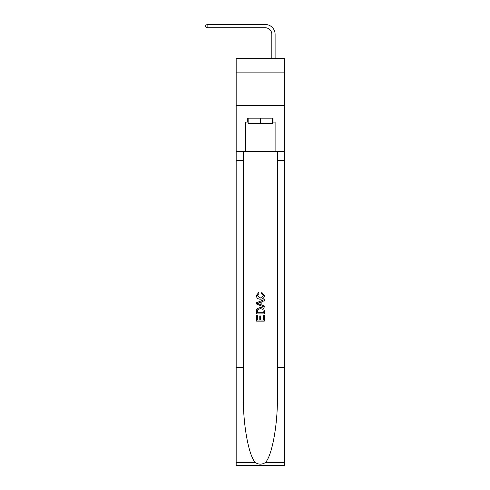<?xml version="1.0" encoding="UTF-8"?>
<svg xmlns="http://www.w3.org/2000/svg" width="490" height="490" viewBox="0 0 490 490"><rect width="100%" height="100%" fill="white"/><g stroke="black" fill="none" stroke-linecap="round" stroke-linejoin="round"><path stroke-width="0.73" d="M284.592 72.863L284.592 58.463L236.168 58.463L236.168 72.863L284.592 72.863L284.592 105.583L236.168 105.583L236.168 72.863M271.828 58.463L271.828 34.318A6.542 6.542 121.5 0 0 265.286 27.771L207.111 27.771L205.408 26.791L205.408 25.48L207.111 24.5L265.286 24.5A9.818 9.818 -58.5 0 1 275.104 34.318L275.104 58.463M272.618 118.145L272.618 123.382L248.142 123.382L248.142 118.145M260.38 118.145L260.38 123.382M263.393 315.407L263.393 320.037L260.68 320.037L263.393 320.037L263.393 315.407L264.3 315.407L264.3 321.146L256.448 321.146L256.448 315.609L256.448 321.146M259.774 315.909L259.774 320.037L257.354 320.037L259.774 320.037L259.774 315.909L260.68 315.909L260.68 320.037M257.121 308.682L256.564 309.827L257.121 308.682L260.331 307.457C262.842 307.444 264.165 308.651 264.3 311.083L264.3 313.9L256.448 313.9L256.448 311.211L256.448 313.9M261.789 292.352L261.531 293.461L261.789 292.352L264.404 295.556C264.19 297.969 262.83 299.182 260.319 299.2L260.319 299.2C257.905 299.145 256.582 297.938 256.35 295.58L258.628 292.555L258.867 293.663L257.256 295.635L260.312 298.092L263.498 295.66L261.531 293.461M265.439 462.511L284.592 462.511L284.592 465.5L236.168 465.5L236.168 367.341L243.334 367.341L243.334 396.52C242.985 424.413 248.644 455.577 255.315 462.511C258.689 464.667 262.064 464.667 265.439 462.511C272.115 455.577 277.775 424.413 277.426 396.52L277.426 151.386M256.448 302.753L256.448 304.002L264.3 307.12L256.448 304.002L256.448 302.753L264.3 299.635L256.448 302.753M277.426 367.341L284.592 367.341L284.592 105.583M236.168 367.341L236.168 105.583M243.334 151.386L243.334 367.341M284.592 462.511L284.592 367.341M236.168 151.386L245.655 151.386L245.655 122.071L248.142 122.071M272.618 122.071L273.01 122.071L273.01 118.145L247.75 118.145L247.75 122.071M273.01 122.071L275.104 122.071L275.104 151.386L284.592 151.386M245.655 151.386L275.104 151.386M264.3 299.635L264.3 300.811L261.887 301.705L261.887 305.05L264.3 305.944L264.3 307.12M258.806 303.916L260.98 304.719L260.98 302.036L257.354 303.377L258.806 303.916M260.98 302.036L260.98 304.719M256.448 311.211L256.564 309.827M262.842 309.319L263.393 312.792L262.842 309.319L260.312 308.559L257.519 309.901L257.354 312.792L263.393 312.792L257.354 312.792M256.448 315.609L257.354 315.609L257.354 320.037M271.828 34.318A6.542 6.542 121.5 0 0 265.286 27.771A6.542 6.542 121.5 0 1 271.828 34.318A6.542 6.542 121.5 0 0 265.286 27.771A6.542 6.542 121.5 0 1 271.828 34.318A6.542 6.542 121.5 0 0 265.286 27.771A6.542 6.542 121.5 0 1 271.828 34.318A6.542 6.542 121.5 0 0 265.286 27.771A6.542 6.542 121.5 0 1 271.828 34.318A6.542 6.542 121.5 0 0 265.286 27.771A6.542 6.542 121.5 0 1 271.828 34.318A6.542 6.542 121.5 0 0 265.286 27.771A6.542 6.542 121.5 0 1 271.828 34.318A6.542 6.542 121.5 0 0 265.286 27.771A6.542 6.542 121.5 0 1 271.828 34.318A6.542 6.542 121.5 0 0 265.286 27.771A6.542 6.542 121.5 0 1 271.828 34.318A6.542 6.542 121.5 0 0 265.286 27.771A6.542 6.542 121.5 0 1 271.828 34.318A6.542 6.542 121.5 0 0 265.286 27.771A6.542 6.542 121.5 0 1 271.828 34.318A6.542 6.542 121.5 0 0 265.286 27.771A6.542 6.542 121.5 0 1 271.828 34.318A6.542 6.542 121.5 0 0 265.286 27.771A6.542 6.542 121.5 0 1 271.828 34.318A6.542 6.542 121.5 0 0 265.286 27.771A6.542 6.542 121.5 0 1 271.828 34.318A6.542 6.542 121.5 0 0 265.286 27.771A6.542 6.542 121.5 0 1 271.828 34.318A6.542 6.542 121.5 0 0 265.286 27.771A6.542 6.542 121.5 0 1 271.828 34.318A6.542 6.542 121.5 0 0 265.286 27.771A6.542 6.542 121.5 0 1 271.828 34.318A6.542 6.542 121.5 0 0 265.286 27.771A6.542 6.542 121.5 0 1 271.828 34.318A6.542 6.542 121.5 0 0 265.286 27.771A6.542 6.542 121.5 0 1 271.828 34.318A6.542 6.542 121.5 0 0 265.286 27.771A6.542 6.542 121.5 0 1 271.828 34.318A6.542 6.542 121.5 0 0 265.286 27.771A6.542 6.542 121.5 0 1 271.828 34.318A6.542 6.542 121.5 0 0 265.286 27.771A6.542 6.542 121.5 0 1 271.828 34.318A6.542 6.542 121.5 0 0 265.286 27.771A6.542 6.542 121.5 0 1 271.828 34.318A6.542 6.542 121.5 0 0 265.286 27.771A6.542 6.542 121.5 0 1 271.828 34.318A6.542 6.542 121.5 0 0 265.286 27.771M207.111 27.771L207.111 24.5L265.286 24.5M277.426 160.549L284.592 160.549M243.334 160.549L236.168 160.549M236.168 462.511L255.315 462.511"/></g></svg>
